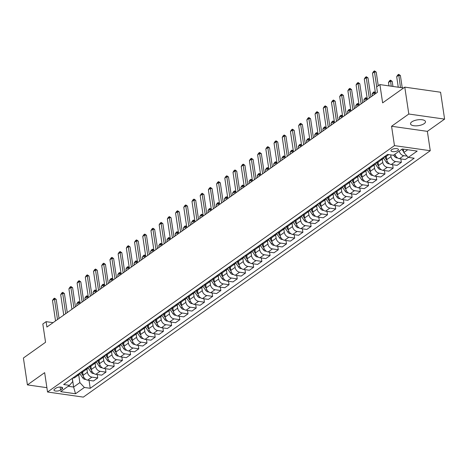 <?xml version="1.0" encoding="UTF-8"?>
<svg xmlns="http://www.w3.org/2000/svg" width="468" height="468" viewBox="0 0 468 468"><rect width="100%" height="100%" fill="white"/><g stroke="black" fill="none" stroke-linecap="round" stroke-linejoin="round"><path stroke-width="0.7" d="M411.811 121.867A7.552 2.937 171.5 0 0 410.535 123.862A7.552 2.937 171.5 0 0 416.017 125.857A7.552 2.937 171.5 0 0 424.195 123.628A7.552 2.937 171.5 0 0 425.476 121.633A7.552 2.937 171.5 0 0 419.995 119.638A7.552 2.937 171.5 0 0 411.811 121.867M391.634 149.69A3.779 1.468 171.5 0 0 390.991 150.69A3.779 1.468 171.5 0 0 393.734 151.685A3.779 1.468 171.5 0 0 397.823 150.573A3.779 1.468 171.5 0 0 398.461 149.573A3.779 1.468 171.5 0 0 395.723 148.578A3.779 1.468 171.5 0 0 391.634 149.69M444.6 119.118L440.581 92.231L404.785 87.136L408.804 114.022L391.57 126.261L394.465 145.618L430.262 150.714L427.366 131.356L444.6 119.118L408.804 114.022M394.465 145.618L47.543 392.014L83.339 397.11L430.262 150.714M47.543 392.014L44.647 372.657L27.419 384.895L46.894 387.668M27.419 384.895L23.4 358.014L45.554 342.278L42.822 323.996L46.104 321.662L46.905 327.038L377.419 92.301L376.617 86.925L379.899 84.591L382.631 102.872L404.785 87.136M60.583 390.008L62.028 388.984A3.656 1.422 171.5 0 0 62.648 388.019A3.656 1.422 171.5 0 0 59.992 387.054A3.656 1.422 171.5 0 0 56.031 388.13L54.586 389.154A3.656 1.422 171.5 0 0 53.966 390.125A3.656 1.422 171.5 0 0 56.622 391.09A3.656 1.422 171.5 0 0 60.583 390.008L60.144 387.048M68.182 386.264L73.628 387.042L79.864 382.613L84.38 387.463L90.23 388.294L414.18 158.219L408.324 157.383L405.3 159.529L399.444 158.693A4.721 3.451 54.6 0 1 394.986 154.153M84.38 387.463L75.518 393.758L60.618 391.64L69.48 385.345L72.704 381.59L72.23 378.401M403.299 149.117L403.814 152.533L408.324 157.383L417.187 151.088L402.287 148.97L393.424 155.265L387.574 154.428L63.625 384.509L69.48 385.345M403.615 87.966L379.899 84.591M53.083 322.657L46.104 321.662M72.329 378.331L73.628 387.042L75.518 393.758M78.7 374.827L79.864 382.613M82.631 371.984L83.128 375.295A4.721 3.451 54.6 0 0 87.639 380.151L93.495 380.981L97.759 377.951L97.25 374.523M86.908 369L87.393 372.265A4.721 3.451 54.6 0 0 91.909 377.12L97.759 377.951M90.839 366.157L91.336 369.468A4.721 3.451 54.6 0 0 95.846 374.324L101.702 375.155L105.967 372.124L105.452 368.696M95.115 363.174L95.601 366.438A4.721 3.451 54.6 0 0 100.111 371.294L105.967 372.124M99.046 360.325L99.538 363.642A4.721 3.451 54.6 0 0 104.054 368.491L109.904 369.328L114.174 366.298L113.66 362.864M103.317 357.347L103.808 360.612A4.721 3.451 54.6 0 0 108.319 365.461L114.174 366.298M107.248 354.498L107.745 357.815A4.721 3.451 54.6 0 0 112.256 362.665L118.111 363.501L122.376 360.471L121.867 357.037M111.524 351.515L112.01 354.785A4.721 3.451 54.6 0 0 116.526 359.635L122.376 360.471M115.456 348.672L115.953 351.989A4.721 3.451 54.6 0 0 120.463 356.838L126.319 357.669L130.584 354.639L130.069 351.211M119.726 345.688L120.217 348.958A4.721 3.451 54.6 0 0 124.728 353.808L130.584 354.639M123.657 342.845L124.155 346.156A4.721 3.451 54.6 0 0 128.671 351.012L134.521 351.842L138.791 348.812L138.276 345.384M127.934 339.862L128.425 343.126A4.721 3.451 54.6 0 0 132.935 347.981L138.791 348.812M131.865 337.019L132.362 340.33A4.721 3.451 54.6 0 0 136.872 345.185L142.728 346.016L146.993 342.985L146.478 339.557M136.141 334.035L136.627 337.299A4.721 3.451 54.6 0 0 141.143 342.155L146.993 342.985M140.072 331.186L140.564 334.503A4.721 3.451 54.6 0 0 145.08 339.353L150.93 340.189L155.201 337.159L154.686 333.725M144.343 328.208L144.834 331.473A4.721 3.451 54.6 0 0 149.345 336.322L155.201 337.159M148.274 325.359L148.771 328.676A4.721 3.451 54.6 0 0 153.282 333.526L159.138 334.363L163.402 331.332L162.893 327.898M152.55 322.376L153.036 325.646A4.721 3.451 54.6 0 0 157.552 330.496L163.402 331.332M156.482 319.533L156.979 322.85A4.721 3.451 54.6 0 0 161.489 327.699L167.345 328.53L171.61 325.5L171.095 322.072M160.758 316.549L161.244 319.82A4.721 3.451 54.6 0 0 165.754 324.669L171.61 325.5M164.689 313.706L165.181 317.017A4.721 3.451 54.6 0 0 169.697 321.873L175.547 322.704L179.817 319.673L179.302 316.245M168.96 310.723L169.451 313.987A4.721 3.451 54.6 0 0 173.961 318.843L179.817 319.673M172.891 307.88L173.388 311.191A4.721 3.451 54.6 0 0 177.899 316.046L183.754 316.877L188.019 313.847L187.51 310.419M177.167 304.896L177.653 308.16A4.721 3.451 54.6 0 0 182.169 313.016L188.019 313.847M181.098 302.053L181.596 305.364A4.721 3.451 54.6 0 0 186.106 310.214L191.962 311.05L196.227 308.02L195.712 304.586M185.369 299.07L185.86 302.334A4.721 3.451 54.6 0 0 190.371 307.183L196.227 308.02M189.3 296.221L189.797 299.538A4.721 3.451 54.6 0 0 194.314 304.387L200.164 305.224L204.434 302.193L203.919 298.76M193.576 293.237L194.068 296.507A4.721 3.451 54.6 0 0 198.578 301.357L204.434 302.193M197.508 290.394L198.005 293.711A4.721 3.451 54.6 0 0 202.515 298.561L208.371 299.391L212.636 296.361L212.121 292.933M201.784 287.411L202.27 290.681A4.721 3.451 54.6 0 0 206.786 295.53L212.636 296.361M205.715 284.567L206.207 287.878A4.721 3.451 54.6 0 0 210.723 292.734L216.573 293.565L220.843 290.534L220.329 287.106M209.986 281.584L210.477 284.848A4.721 3.451 54.6 0 0 214.987 289.704L220.843 290.534M213.917 278.741L214.414 282.052A4.721 3.451 54.6 0 0 218.925 286.907L224.78 287.738L229.045 284.708L228.536 281.28M218.193 275.757L218.679 279.022A4.721 3.451 54.6 0 0 223.195 283.877L229.045 284.708M222.124 272.914L222.622 276.225A4.721 3.451 54.6 0 0 227.132 281.081L232.988 281.911L237.253 278.881L236.738 275.447M226.401 269.931L226.886 273.195A4.721 3.451 54.6 0 0 231.397 278.045L237.253 278.881M230.332 267.082L230.823 270.399A4.721 3.451 54.6 0 0 235.34 275.248L241.19 276.085L245.46 273.055L244.945 269.621M234.603 264.098L235.094 267.368A4.721 3.451 54.6 0 0 239.604 272.218L245.46 273.055M238.534 261.255L239.031 264.572A4.721 3.451 54.6 0 0 243.541 269.422L249.397 270.252L253.662 267.222L253.153 263.794M242.81 258.272L243.296 261.542A4.721 3.451 54.6 0 0 247.812 266.391L253.662 267.222M246.741 255.429L247.239 258.74A4.721 3.451 54.6 0 0 251.749 263.595L257.605 264.426L261.869 261.396L261.355 257.967M251.012 252.445L251.503 255.709A4.721 3.451 54.6 0 0 256.014 260.565L261.869 261.396M254.943 249.602L255.44 252.913A4.721 3.451 54.6 0 0 259.956 257.769L265.806 258.599L270.077 255.569L269.562 252.141M259.219 246.618L259.711 249.883A4.721 3.451 54.6 0 0 264.221 254.738L270.077 255.569M263.151 243.775L263.648 247.086A4.721 3.451 54.6 0 0 268.158 251.942L274.014 252.773L278.279 249.742L277.764 246.308M267.427 240.792L267.912 244.056A4.721 3.451 54.6 0 0 272.429 248.912L278.279 249.742M271.358 237.943L271.849 241.26A4.721 3.451 54.6 0 0 276.366 246.109L282.216 246.946L286.486 243.916L285.971 240.482M275.629 234.965L276.12 238.23A4.721 3.451 54.6 0 0 280.63 243.079L286.486 243.916M279.56 232.116L280.057 235.433A4.721 3.451 54.6 0 0 284.567 240.283L290.423 241.119L294.688 238.083L294.179 234.655M283.836 229.133L284.322 232.403A4.721 3.451 54.6 0 0 288.838 237.253L294.688 238.083M287.767 226.29L288.265 229.601A4.721 3.451 54.6 0 0 292.775 234.456L298.631 235.287L302.895 232.257L302.381 228.829M292.044 223.306L292.529 226.57A4.721 3.451 54.6 0 0 297.04 231.426L302.895 232.257M295.975 220.463L296.466 223.774A4.721 3.451 54.6 0 0 300.982 228.63L306.832 229.46L311.103 226.43L310.588 223.002M300.245 217.48L300.737 220.744A4.721 3.451 54.6 0 0 305.247 225.599L311.103 226.43M304.177 214.636L304.674 217.948A4.721 3.451 54.6 0 0 309.184 222.803L315.04 223.634L319.305 220.603L318.796 217.17M308.453 211.653L308.938 214.917A4.721 3.451 54.6 0 0 313.455 219.773L319.305 220.603M312.384 208.804L312.881 212.121A4.721 3.451 54.6 0 0 317.392 216.971L323.248 217.807L327.512 214.777L326.997 211.343M316.655 205.826L317.146 209.091A4.721 3.451 54.6 0 0 321.656 213.94L327.512 214.777M320.586 202.977L321.083 206.294A4.721 3.451 54.6 0 0 325.599 211.144L331.449 211.981L335.714 208.95L335.205 205.516M324.862 199.994L325.348 203.264A4.721 3.451 54.6 0 0 329.864 208.114L335.714 208.95M328.793 197.151L329.291 200.468A4.721 3.451 54.6 0 0 333.801 205.317L339.657 206.148L343.921 203.118L343.407 199.69M333.07 194.167L333.555 197.432A4.721 3.451 54.6 0 0 338.071 202.287L343.921 203.118M337.001 191.324L337.492 194.635A4.721 3.451 54.6 0 0 342.009 199.491L347.859 200.322L352.129 197.291L351.614 193.863M341.271 188.341L341.763 191.605A4.721 3.451 54.6 0 0 346.273 196.461L352.129 197.291M345.203 185.498L345.7 188.809A4.721 3.451 54.6 0 0 350.21 193.664L356.066 194.495L360.331 191.465L359.822 188.031M349.479 182.514L349.965 185.778A4.721 3.451 54.6 0 0 354.481 190.634L360.331 191.465M353.41 179.665L353.907 182.982A4.721 3.451 54.6 0 0 358.418 187.832L364.274 188.668L368.538 185.638L368.024 182.204M357.687 176.688L358.172 179.952A4.721 3.451 54.6 0 0 362.682 184.801L368.538 185.638M361.618 173.839L362.109 177.156A4.721 3.451 54.6 0 0 366.625 182.005L372.475 182.842L376.746 179.811L376.231 176.377M365.888 170.855L366.38 174.125A4.721 3.451 54.6 0 0 370.89 178.975L376.746 179.811M369.819 168.012L370.317 171.329A4.721 3.451 54.6 0 0 374.827 176.179L380.683 177.009L384.948 173.979L384.439 170.551M374.096 165.029L374.581 168.299A4.721 3.451 54.6 0 0 379.098 173.148L384.948 173.979M378.027 162.185L378.518 165.496A4.721 3.451 54.6 0 0 383.035 170.352L388.885 171.183L393.155 168.152L392.64 164.724M382.297 159.202L382.789 162.466A4.721 3.451 54.6 0 0 387.299 167.322L393.155 168.152M386.229 156.359L386.726 159.67A4.721 3.451 54.6 0 0 391.242 164.525L397.092 165.356L401.357 162.326L400.848 158.892M390.733 154.879L390.991 156.64A4.721 3.451 54.6 0 0 395.507 161.495L401.357 162.326M403.814 152.533L407.733 149.742M72.751 378.033A4.721 3.451 54.6 0 0 74.833 377.577L79.098 374.546A4.721 3.451 54.6 0 0 80.215 372.727M90.23 388.294L89.043 380.349M77.015 375.003A4.721 3.451 54.6 0 0 79.098 374.546M80.952 372.2A4.721 3.451 54.6 0 0 83.041 371.75L87.305 368.72A4.721 3.451 54.6 0 0 88.417 366.9M85.223 369.17A4.721 3.451 54.6 0 0 87.305 368.72M89.16 366.374A4.721 3.451 54.6 0 0 91.242 365.923L95.513 362.893A4.721 3.451 54.6 0 0 96.624 361.074M93.424 363.344A4.721 3.451 54.6 0 0 95.513 362.893M97.367 360.547A4.721 3.451 54.6 0 0 99.45 360.091L103.715 357.061A4.721 3.451 54.6 0 0 104.832 355.247M101.632 357.517A4.721 3.451 54.6 0 0 103.715 357.061M105.569 354.721A4.721 3.451 54.6 0 0 107.652 354.264L111.922 351.234A4.721 3.451 54.6 0 0 113.034 349.415M109.84 351.69A4.721 3.451 54.6 0 0 111.922 351.234M113.777 348.894A4.721 3.451 54.6 0 0 115.859 348.438L120.124 345.407A4.721 3.451 54.6 0 0 121.241 343.588M118.041 345.864A4.721 3.451 54.6 0 0 120.124 345.407M121.978 343.062A4.721 3.451 54.6 0 0 124.067 342.611L128.331 339.581A4.721 3.451 54.6 0 0 129.449 337.761M126.249 340.031A4.721 3.451 54.6 0 0 128.331 339.581M130.186 337.235A4.721 3.451 54.6 0 0 132.268 336.784L136.539 333.754A4.721 3.451 54.6 0 0 137.65 331.935M134.451 334.205A4.721 3.451 54.6 0 0 136.539 333.754M138.393 331.408A4.721 3.451 54.6 0 0 140.476 330.952L144.741 327.922A4.721 3.451 54.6 0 0 145.858 326.108M142.658 328.378A4.721 3.451 54.6 0 0 144.741 327.922M146.595 325.582A4.721 3.451 54.6 0 0 148.684 325.125L152.948 322.095A4.721 3.451 54.6 0 0 154.06 320.276M150.866 322.551A4.721 3.451 54.6 0 0 152.948 322.095M154.803 319.755A4.721 3.451 54.6 0 0 156.885 319.299L161.156 316.269A4.721 3.451 54.6 0 0 162.267 314.449M159.067 316.725A4.721 3.451 54.6 0 0 161.156 316.269M163.01 313.923A4.721 3.451 54.6 0 0 165.093 313.472L169.357 310.442A4.721 3.451 54.6 0 0 170.475 308.623M167.275 310.892A4.721 3.451 54.6 0 0 169.357 310.442M171.212 308.096A4.721 3.451 54.6 0 0 173.295 307.646L177.565 304.615A4.721 3.451 54.6 0 0 178.677 302.796M175.482 305.066A4.721 3.451 54.6 0 0 177.565 304.615M179.419 302.269A4.721 3.451 54.6 0 0 181.502 301.813L185.767 298.783A4.721 3.451 54.6 0 0 186.884 296.969M183.684 299.239A4.721 3.451 54.6 0 0 185.767 298.783M187.621 296.443A4.721 3.451 54.6 0 0 189.71 295.987L193.974 292.956A4.721 3.451 54.6 0 0 195.092 291.137M191.892 293.413A4.721 3.451 54.6 0 0 193.974 292.956M195.829 290.616A4.721 3.451 54.6 0 0 197.911 290.16L202.182 287.13A4.721 3.451 54.6 0 0 203.293 285.31M200.093 287.586A4.721 3.451 54.6 0 0 202.182 287.13M204.036 284.784A4.721 3.451 54.6 0 0 206.119 284.333L210.384 281.303A4.721 3.451 54.6 0 0 211.501 279.484M208.301 281.754A4.721 3.451 54.6 0 0 210.384 281.303M212.238 278.957A4.721 3.451 54.6 0 0 214.326 278.507L218.591 275.476A4.721 3.451 54.6 0 0 219.703 273.657M216.508 275.927A4.721 3.451 54.6 0 0 218.591 275.476M220.446 273.131A4.721 3.451 54.6 0 0 222.528 272.674L226.799 269.644A4.721 3.451 54.6 0 0 227.91 267.831M224.71 270.1A4.721 3.451 54.6 0 0 226.799 269.644M228.653 267.304A4.721 3.451 54.6 0 0 230.736 266.848L235 263.817A4.721 3.451 54.6 0 0 236.118 261.998M232.918 264.274A4.721 3.451 54.6 0 0 235 263.817M236.855 261.477A4.721 3.451 54.6 0 0 238.937 261.021L243.208 257.991A4.721 3.451 54.6 0 0 244.319 256.171M241.125 258.447A4.721 3.451 54.6 0 0 243.208 257.991M245.062 255.645A4.721 3.451 54.6 0 0 247.145 255.195L251.41 252.164A4.721 3.451 54.6 0 0 252.527 250.345M249.327 252.615A4.721 3.451 54.6 0 0 251.41 252.164M253.264 249.818A4.721 3.451 54.6 0 0 255.352 249.368L259.617 246.338A4.721 3.451 54.6 0 0 260.734 244.518M257.535 246.788A4.721 3.451 54.6 0 0 259.617 246.338M261.472 243.992A4.721 3.451 54.6 0 0 263.554 243.535L267.825 240.505A4.721 3.451 54.6 0 0 268.936 238.692M265.736 240.961A4.721 3.451 54.6 0 0 267.825 240.505M269.679 238.165A4.721 3.451 54.6 0 0 271.762 237.709L276.026 234.679A4.721 3.451 54.6 0 0 277.144 232.859M273.944 235.135A4.721 3.451 54.6 0 0 276.026 234.679M277.881 232.339A4.721 3.451 54.6 0 0 279.969 231.882L284.234 228.852A4.721 3.451 54.6 0 0 285.345 227.033M282.151 229.308A4.721 3.451 54.6 0 0 284.234 228.852M286.088 226.506A4.721 3.451 54.6 0 0 288.171 226.056L292.441 223.025A4.721 3.451 54.6 0 0 293.553 221.206M290.353 223.476A4.721 3.451 54.6 0 0 292.441 223.025M294.296 220.68A4.721 3.451 54.6 0 0 296.379 220.229L300.643 217.199A4.721 3.451 54.6 0 0 301.761 215.379M298.561 217.649A4.721 3.451 54.6 0 0 300.643 217.199M302.498 214.853A4.721 3.451 54.6 0 0 304.58 214.397L308.851 211.366A4.721 3.451 54.6 0 0 309.962 209.553M306.768 211.823A4.721 3.451 54.6 0 0 308.851 211.366M310.705 209.026A4.721 3.451 54.6 0 0 312.788 208.57L317.052 205.54A4.721 3.451 54.6 0 0 318.17 203.726M314.97 205.996A4.721 3.451 54.6 0 0 317.052 205.54M318.907 203.2A4.721 3.451 54.6 0 0 320.995 202.743L325.26 199.713A4.721 3.451 54.6 0 0 326.377 197.894M323.177 200.169A4.721 3.451 54.6 0 0 325.26 199.713M327.114 197.367A4.721 3.451 54.6 0 0 329.197 196.917L333.468 193.887A4.721 3.451 54.6 0 0 334.579 192.067M331.379 194.337A4.721 3.451 54.6 0 0 333.468 193.887M335.322 191.541A4.721 3.451 54.6 0 0 337.405 191.09L341.669 188.06A4.721 3.451 54.6 0 0 342.787 186.241M339.587 188.51A4.721 3.451 54.6 0 0 341.669 188.06M343.524 185.714A4.721 3.451 54.6 0 0 345.612 185.264L349.877 182.227A4.721 3.451 54.6 0 0 350.988 180.414M347.794 182.684A4.721 3.451 54.6 0 0 349.877 182.227M351.731 179.887A4.721 3.451 54.6 0 0 353.814 179.431L358.084 176.401A4.721 3.451 54.6 0 0 359.196 174.587M355.996 176.857A4.721 3.451 54.6 0 0 358.084 176.401M359.939 174.061A4.721 3.451 54.6 0 0 362.021 173.605L366.286 170.574A4.721 3.451 54.6 0 0 367.403 168.755M364.203 171.031A4.721 3.451 54.6 0 0 366.286 170.574M368.14 168.234A4.721 3.451 54.6 0 0 370.223 167.778L374.494 164.748A4.721 3.451 54.6 0 0 375.605 162.928M372.411 165.198A4.721 3.451 54.6 0 0 374.494 164.748M376.348 162.402A4.721 3.451 54.6 0 0 378.431 161.951L382.695 158.921A4.721 3.451 54.6 0 0 383.813 157.102M380.613 159.372A4.721 3.451 54.6 0 0 382.695 158.921M384.55 156.575A4.721 3.451 54.6 0 0 386.638 156.125L388.773 154.604M399.257 151.123A4.721 3.451 54.6 0 0 403.714 155.663L407.183 156.16M391.57 126.261L427.366 131.356M55.54 320.908L52.492 300.514L53.504 298.871L54.487 298.174L54.463 299.116L56.201 299.368L59.05 318.415M52.492 300.514L54.463 299.116L57.511 319.509M54.487 298.174L56.201 299.368M85.65 379.32L84.954 379.373A3.13 2.287 -125.4 0 1 82.666 377.787L79.864 373.686M82.889 373.686L81.877 372.206M80.788 372.323L83.275 375.968M80.057 302.761L78.647 302.562L76.682 303.96L76.939 305.709M76.682 303.96L77.688 302.316L78.677 301.614L80.022 302.509M78.911 304.311L78.677 301.614M63.747 315.081L60.7 294.688L61.706 293.044L62.694 292.348L62.665 293.29L64.408 293.535L67.257 312.589M60.7 294.688L62.665 293.29L65.713 313.683M62.694 292.348L64.408 293.535M71.949 309.254L68.901 288.861L69.913 287.217L70.896 286.515L70.873 287.463L72.616 287.709L75.459 306.762M68.901 288.861L70.873 287.463L73.921 307.856M70.896 286.515L72.616 287.709M80.157 303.428L77.109 283.035L78.115 281.391L79.104 280.689L79.08 281.637L80.818 281.882L83.667 300.936M77.109 283.035L79.08 281.637L82.128 302.03M79.104 280.689L80.818 281.882M93.857 373.493L93.155 373.546A3.13 2.287 -125.4 0 1 90.868 371.961L88.072 367.86M91.096 367.86L90.084 366.38M88.99 366.491L91.476 370.141M88.265 296.934L86.855 296.73L84.883 298.134L85.147 299.883M84.883 298.134L85.896 296.484L86.878 295.788L88.224 296.683M87.118 298.485L86.878 295.788M102.065 367.667L101.363 367.713A3.13 2.287 -125.4 0 1 99.076 366.134L96.279 362.033M99.298 362.033L98.286 360.547M97.198 360.664L99.684 364.309M96.466 291.102L95.062 290.903L93.091 292.301L93.354 294.056M93.091 292.301L94.097 290.657L95.086 289.961L96.431 290.85M95.32 292.658L95.086 289.961M110.267 361.834L109.57 361.887A3.13 2.287 -125.4 0 1 107.283 360.301L104.481 356.201M107.505 356.206L106.493 354.721M105.405 354.838L107.892 358.482M104.674 285.275L103.264 285.076L101.299 286.474L101.556 288.224M101.299 286.474L102.305 284.831L103.288 284.129L104.633 285.024M103.527 286.825L103.288 284.129M88.364 297.601L85.316 277.208L86.323 275.558L87.305 274.862L87.282 275.804L89.025 276.056L91.874 295.103M85.316 277.208L87.282 275.804L90.33 296.197M87.305 274.862L89.025 276.056M118.474 356.008L117.772 356.06A3.13 2.287 -125.4 0 1 115.485 354.475L112.689 350.374M115.707 350.374L114.701 348.894M113.607 349.011L116.093 352.656M112.876 279.449L111.472 279.25L109.5 280.648L109.764 282.397M109.5 280.648L110.512 279.004L111.495 278.302L112.841 279.197M111.735 280.999L111.495 278.302M96.566 291.769L93.518 271.376L94.53 269.732L95.513 269.036L95.49 269.977L97.233 270.229L100.076 289.277M93.518 271.376L95.49 269.977L98.537 290.371M95.513 269.036L97.233 270.229M104.773 285.942L101.726 265.549L102.732 263.905L103.721 263.209L103.697 264.151L105.435 264.397L108.283 283.45M101.726 265.549L103.697 264.151L106.739 284.544M103.721 263.209L105.435 264.397M112.975 280.116L109.933 259.722L110.939 258.079L111.922 257.377L111.899 258.324L113.642 258.57L116.491 277.623M109.933 259.722L111.899 258.324L114.947 278.717M111.922 257.377L113.642 258.57M121.183 274.289L118.135 253.896L119.147 252.252L120.13 251.55L120.106 252.498L121.844 252.743L124.693 271.797M118.135 253.896L120.106 252.498L123.154 272.891M120.13 251.55L121.844 252.743M129.39 268.462L126.342 248.069L127.349 246.42L128.337 245.723L128.308 246.665L130.051 246.917L132.9 265.964M126.342 248.069L128.308 246.665L131.356 267.064M128.337 245.723L130.051 246.917M126.676 350.181L125.98 350.234A3.13 2.287 -125.4 0 1 123.692 348.648L120.89 344.547M123.915 344.547L122.903 343.067M121.815 343.184L124.301 346.829M121.083 273.622L119.673 273.423L117.708 274.821L117.971 276.57M117.708 274.821L118.714 273.177L119.703 272.475L121.048 273.37M119.937 275.172L119.703 272.475M134.883 344.354L134.181 344.407A3.13 2.287 -125.4 0 1 131.894 342.822L129.098 338.721M132.122 338.721L131.11 337.241M130.016 337.358L132.508 341.002M129.291 267.795L127.881 267.591L125.91 268.995L126.173 270.744M125.91 268.995L126.922 267.345L127.904 266.649L129.25 267.544M128.144 269.346L127.904 266.649M143.091 338.528L142.389 338.575A3.13 2.287 -125.4 0 1 140.102 336.995L137.305 332.894M140.324 332.894L139.312 331.408M138.224 331.525L140.71 335.17M137.493 261.969L136.089 261.764L134.117 263.162L134.38 264.917M134.117 263.162L135.129 261.518L136.112 260.822L137.457 261.711M136.346 263.519L136.112 260.822M151.293 332.695L150.597 332.748A3.13 2.287 -125.4 0 1 148.309 331.163L145.507 327.062M148.531 327.068L147.519 325.582M146.431 325.699L148.918 329.343M145.7 256.136L144.29 255.937L142.325 257.336L142.582 259.091M142.325 257.336L143.331 255.692L144.319 254.996L145.665 255.885M144.553 257.687L144.319 254.996M159.5 326.869L158.798 326.921A3.13 2.287 -125.4 0 1 156.511 325.336L153.715 321.235M156.739 321.235L155.727 319.755M154.633 319.872L157.119 323.517M153.908 250.31L152.498 250.111L150.526 251.509L150.79 253.258M150.526 251.509L151.538 249.865L152.521 249.163L153.867 250.058M152.761 251.86L152.521 249.163M137.592 262.63L134.544 242.237L135.556 240.593L136.539 239.897L136.516 240.839L138.259 241.09L141.102 260.138M134.544 242.237L136.516 240.839L139.563 261.232M136.539 239.897L138.259 241.09M167.708 321.042L167.006 321.095A3.13 2.287 -125.4 0 1 164.718 319.509L161.922 315.409M164.941 315.409L163.929 313.929M162.841 314.046L165.327 317.69M162.109 244.483L160.705 244.284L158.734 245.682L158.997 247.432M158.734 245.682L159.74 244.039L160.729 243.337L162.074 244.232M160.963 246.033L160.729 243.337M145.8 256.803L142.752 236.41L143.758 234.766L144.747 234.07L144.723 235.012L146.461 235.258L149.31 254.311M142.752 236.41L144.723 235.012L147.771 255.405M144.747 234.07L146.461 235.258M175.909 315.216L175.213 315.268A3.13 2.287 -125.4 0 1 172.926 313.683L170.124 309.582M173.148 309.582L172.136 308.102M171.048 308.219L173.534 311.863M170.317 238.657L168.907 238.452L166.941 239.856L167.199 241.605M166.941 239.856L167.948 238.206L168.93 237.51L170.276 238.405M169.17 240.207L168.93 237.51M154.007 250.977L150.959 230.584L151.965 228.94L152.948 228.238L152.925 229.185L154.668 229.431L157.517 248.485M150.959 230.584L152.925 229.185L155.973 249.579M152.948 228.238L154.668 229.431M184.117 309.389L183.415 309.436A3.13 2.287 -125.4 0 1 181.128 307.856L178.331 303.755M181.35 303.755L180.344 302.269M179.25 302.386L181.736 306.031M178.519 232.83L177.115 232.625L175.143 234.023L175.406 235.778M175.143 234.023L176.155 232.38L177.138 231.683L178.483 232.573M177.378 234.38L177.138 231.683M162.209 245.15L159.161 224.757L160.173 223.113L161.156 222.411L161.132 223.359L162.876 223.605L165.719 242.658M159.161 224.757L161.132 223.359L164.18 243.752M161.156 222.411L162.876 223.605M192.319 303.556L191.623 303.609A3.13 2.287 -125.4 0 1 189.335 302.024L186.533 297.923M189.558 297.929L188.546 296.443M187.457 296.56L189.944 300.204M186.726 226.998L185.316 226.799L183.351 228.197L183.614 229.952M183.351 228.197L184.357 226.553L185.346 225.857L186.691 226.746M185.58 228.548L185.346 225.857M170.416 239.323L167.369 218.93L168.375 217.287L169.363 216.585L169.34 217.532L171.077 217.778L173.926 236.826M167.369 218.93L169.34 217.532L172.382 237.925M169.363 216.585L171.077 217.778M200.526 297.73L199.824 297.783A3.13 2.287 -125.4 0 1 197.537 296.197L194.741 292.096M197.765 292.096L196.753 290.616M195.659 290.733L198.151 294.378M194.934 221.171L193.524 220.972L191.552 222.37L191.816 224.119M191.552 222.37L192.564 220.726L193.547 220.024L194.893 220.919M193.787 222.721L193.547 220.024M178.618 233.491L175.57 213.098L176.582 211.454L177.565 210.758L177.542 211.7L179.285 211.951L182.134 230.999M175.57 213.098L177.542 211.7L180.589 232.093M177.565 210.758L179.285 211.951M208.734 291.903L208.032 291.956A3.13 2.287 -125.4 0 1 205.744 290.371L202.948 286.27M205.967 286.27L204.955 284.79M203.867 284.907L206.353 288.551M203.135 215.344L201.731 215.145L199.76 216.544L200.023 218.293M199.76 216.544L200.772 214.9L201.755 214.198L203.1 215.093M201.989 216.895L201.755 214.198M186.826 227.664L183.778 207.271L184.79 205.627L185.773 204.931L185.749 205.873L187.487 206.119L190.336 225.172M183.778 207.271L185.749 205.873L188.797 226.266M185.773 204.931L187.487 206.119M195.033 221.838L191.985 201.445L192.991 199.801L193.98 199.099L193.951 200.047L195.694 200.292L198.543 219.346M191.985 201.445L193.951 200.047L196.999 220.44M193.98 199.099L195.694 200.292M203.235 216.011L200.187 195.618L201.199 193.974L202.182 193.272L202.158 194.22L203.902 194.466L206.745 213.519M200.187 195.618L202.158 194.22L205.206 214.613M202.182 193.272L203.902 194.466M211.442 210.185L208.395 189.792L209.401 188.148L210.389 187.446L210.366 188.393L212.103 188.639L214.952 207.687M208.395 189.792L210.366 188.393L213.414 208.786M210.389 187.446L212.103 188.639M219.65 204.352L216.602 183.959L217.608 182.315L218.591 181.619L218.568 182.561L220.311 182.812L223.16 201.86M216.602 183.959L218.568 182.561L221.616 202.954M218.591 181.619L220.311 182.812M227.852 198.526L224.804 178.132L225.816 176.489L226.799 175.792L226.775 176.734L228.519 176.986L231.362 196.034M224.804 178.132L226.775 176.734L229.823 197.127M226.799 175.792L228.519 176.986M236.059 192.699L233.011 172.306L234.018 170.662L235.006 169.96L234.977 170.908L236.72 171.153L239.569 190.207M233.011 172.306L234.977 170.908L238.025 191.301M235.006 169.96L236.72 171.153M244.261 186.872L241.213 166.479L242.225 164.835L243.208 164.133L243.184 165.081L244.928 165.327L247.777 184.38M241.213 166.479L243.184 165.081L246.232 185.474M243.208 164.133L244.928 165.327M252.468 181.046L249.421 160.653L250.433 159.009L251.415 158.307L251.392 159.255L253.129 159.5L255.978 178.554M249.421 160.653L251.392 159.255L254.44 179.648M251.415 158.307L253.129 159.5M260.676 175.213L257.628 154.82L258.634 153.176L259.623 152.48L259.594 153.422L261.337 153.674L264.186 172.721M257.628 154.82L259.594 153.422L262.642 173.815M259.623 152.48L261.337 153.674M268.878 169.387L265.83 148.994L266.842 147.35L267.825 146.654L267.801 147.595L269.545 147.847L272.388 166.895M265.83 148.994L267.801 147.595L270.849 167.989M267.825 146.654L269.545 147.847M277.085 163.56L274.037 143.167L275.044 141.523L276.032 140.821L276.009 141.769L277.746 142.015L280.595 161.068M274.037 143.167L276.009 141.769L279.057 162.162M276.032 140.821L277.746 142.015M285.293 157.734L282.245 137.34L283.251 135.697L284.234 134.995L284.211 135.942L285.954 136.188L288.803 155.241M282.245 137.34L284.211 135.942L287.258 156.335M284.234 134.995L285.954 136.188M293.494 151.907L290.447 131.514L291.459 129.87L292.441 129.168L292.418 130.116L294.161 130.361L297.004 149.415M290.447 131.514L292.418 130.116L295.466 150.509M292.441 129.168L294.161 130.361M301.702 146.08L298.654 125.681L299.66 124.038L300.649 123.341L300.62 124.283L302.363 124.535L305.212 143.582M298.654 125.681L300.62 124.283L303.668 144.676M300.649 123.341L302.363 124.535M309.904 140.248L306.856 119.855L307.868 118.211L308.851 117.515L308.827 118.457L310.571 118.708L313.42 137.756M306.856 119.855L308.827 118.457L311.875 138.85M308.851 117.515L310.571 118.708M318.111 134.421L315.063 114.028L316.075 112.384L317.058 111.682L317.035 112.63L318.772 112.876L321.621 131.929M315.063 114.028L317.035 112.63L320.083 133.023M317.058 111.682L318.772 112.876M326.319 128.595L323.271 108.202L324.277 106.558L325.266 105.856L325.237 106.803L326.98 107.049L329.829 126.103M323.271 108.202L325.237 106.803L328.284 127.197M325.266 105.856L326.98 107.049M216.936 286.077L216.239 286.129A3.13 2.287 -125.4 0 1 213.952 284.544L211.15 280.443M214.174 280.443L213.162 278.963M212.074 279.08L214.56 282.725M211.343 209.518L209.933 209.319L207.968 210.717L208.225 212.466M207.968 210.717L208.974 209.067L209.962 208.371L211.308 209.266M210.196 211.068L209.962 208.371M225.143 280.25L224.441 280.297A3.13 2.287 -125.4 0 1 222.154 278.717L219.357 274.617M222.382 274.617L221.37 273.131M220.276 273.248L222.762 276.892M219.55 203.691L218.141 203.486L216.169 204.885L216.432 206.64M216.169 204.885L217.181 203.241L218.164 202.545L219.51 203.434M218.404 205.241L218.164 202.545M233.351 274.418L232.649 274.47A3.13 2.287 -125.4 0 1 230.361 272.885L227.565 268.784M230.584 268.79L229.572 267.304M228.483 267.421L230.97 271.066M227.752 197.859L226.348 197.66L224.377 199.058L224.64 200.813M224.377 199.058L225.383 197.414L226.372 196.718L227.717 197.607M226.606 199.409L226.372 196.718M241.552 268.591L240.856 268.644A3.13 2.287 -125.4 0 1 238.569 267.058L235.767 262.957M238.791 262.957L237.779 261.477M236.691 261.594L239.177 265.239M235.96 192.032L234.55 191.833L232.584 193.231L232.842 194.981M232.584 193.231L233.59 191.587L234.573 190.886L235.919 191.781M234.813 193.582L234.573 190.886M249.76 262.764L249.058 262.817A3.13 2.287 -125.4 0 1 246.771 261.232L243.974 257.131M246.993 257.131L245.987 255.651M244.893 255.768L247.379 259.412M244.161 186.206L242.757 186.007L240.786 187.405L241.049 189.154M240.786 187.405L241.798 185.761L242.781 185.059L244.126 185.954M243.021 187.756L242.781 185.059M257.962 256.938L257.265 256.99A3.13 2.287 -125.4 0 1 254.978 255.405L252.176 251.304M255.2 251.304L254.188 249.824M253.1 249.941L255.586 253.586M252.369 180.379L250.959 180.18L248.994 181.578L249.257 183.327M248.994 181.578L250 179.934L250.988 179.232L252.334 180.127M251.222 181.929L250.988 179.232M266.169 251.111L265.467 251.158A3.13 2.287 -125.4 0 1 263.18 249.579L260.383 245.478M263.408 245.478L262.396 243.998M261.302 244.109L263.794 247.753M260.577 174.552L259.167 174.348L257.195 175.746L257.459 177.501M257.195 175.746L258.207 174.102L259.19 173.406L260.536 174.295M259.43 176.103L259.19 173.406M274.377 245.285L273.675 245.331A3.13 2.287 -125.4 0 1 271.387 243.746L268.591 239.645M271.61 239.651L270.598 238.165M269.51 238.282L271.996 241.927M268.778 168.72L267.374 168.521L265.403 169.919L265.666 171.674M265.403 169.919L266.415 168.275L267.398 167.579L268.743 168.468M267.632 170.27L267.398 167.579M282.578 239.452L281.882 239.505A3.13 2.287 -125.4 0 1 279.595 237.919L276.793 233.819M279.817 233.819L278.805 232.339M277.717 232.456L280.203 236.1M276.986 162.893L275.576 162.694L273.61 164.093L273.868 165.842M273.61 164.093L274.617 162.449L275.605 161.747L276.951 162.642M275.839 164.444L275.605 161.747M290.786 233.626L290.084 233.678A3.13 2.287 -125.4 0 1 287.797 232.093L285 227.992M288.019 227.992L287.013 226.512M285.919 226.629L288.405 230.274M285.193 157.067L283.784 156.868L281.812 158.266L282.075 160.015M281.812 158.266L282.824 156.622L283.807 155.92L285.152 156.815M284.047 158.617L283.807 155.92M298.993 227.799L298.291 227.852A3.13 2.287 -125.4 0 1 296.004 226.266L293.208 222.165M296.226 222.165L295.214 220.685M294.126 220.802L296.613 224.447M293.395 151.24L291.991 151.041L290.02 152.439L290.283 154.188M290.02 152.439L291.026 150.795L292.014 150.093L293.36 150.989M292.248 152.79L292.014 150.093M307.195 221.972L306.499 222.019A3.13 2.287 -125.4 0 1 304.212 220.44L301.41 216.339M304.434 216.339L303.422 214.859M302.334 214.97L304.82 218.614M301.603 145.413L300.193 145.209L298.227 146.607L298.485 148.362M298.227 146.607L299.233 144.963L300.216 144.267L301.562 145.156M300.456 146.964L300.216 144.267M315.403 216.146L314.701 216.193A3.13 2.287 -125.4 0 1 312.413 214.607L309.617 210.512M312.636 210.512L311.63 209.026M310.536 209.143L313.022 212.788M309.804 139.581L308.4 139.382L306.429 140.78L306.692 142.535M306.429 140.78L307.441 139.136L308.424 138.44L309.769 139.329M308.664 141.137L308.424 138.44M323.604 210.313L322.908 210.366A3.13 2.287 -125.4 0 1 320.621 208.781L317.819 204.68M320.843 204.68L319.831 203.2M318.743 203.317L321.229 206.961M318.012 133.754L316.602 133.555L314.636 134.954L314.9 136.703M314.636 134.954L315.643 133.31L316.631 132.608L317.977 133.503M316.865 135.305L316.631 132.608M331.812 204.487L331.11 204.539A3.13 2.287 -125.4 0 1 328.823 202.954L326.026 198.853M329.051 198.853L328.039 197.373M326.945 197.49L329.437 201.135M326.219 127.928L324.81 127.729L322.838 129.127L323.101 130.876M322.838 129.127L323.85 127.483L324.833 126.781L326.178 127.676M325.073 129.478L324.833 126.781M340.02 198.66L339.318 198.713A3.13 2.287 -125.4 0 1 337.03 197.127L334.234 193.027M337.252 193.027L336.24 191.547M335.152 191.664L337.639 195.308M334.421 122.101L333.017 121.902L331.046 123.3L331.309 125.05M331.046 123.3L332.058 121.657L333.04 120.955L334.386 121.85M333.274 123.651L333.04 120.955M348.221 192.834L347.525 192.88A3.13 2.287 -125.4 0 1 345.238 191.301L342.436 187.2M345.46 187.2L344.448 185.72M343.36 185.831L345.846 189.476M342.629 116.275L341.219 116.07L339.253 117.468L339.511 119.223M339.253 117.468L340.259 115.824L341.242 115.128L342.588 116.017M341.482 117.825L341.242 115.128M356.429 187.007L355.727 187.054A3.13 2.287 -125.4 0 1 353.439 185.468L350.643 181.373M353.662 181.373L352.656 179.887M351.562 180.004L354.048 183.649M350.836 110.442L349.426 110.243L347.455 111.641L347.718 113.396M347.455 111.641L348.467 109.998L349.45 109.301L350.795 110.191M349.69 111.998L349.45 109.301M334.521 122.768L331.473 102.375L332.485 100.731L333.468 100.029L333.444 100.977L335.187 101.223L338.031 120.276M331.473 102.375L333.444 100.977L336.492 121.37M333.468 100.029L335.187 101.223M364.636 181.174L363.934 181.227A3.13 2.287 -125.4 0 1 361.647 179.642L358.851 175.541M361.869 175.541L360.857 174.061M359.769 174.178L362.255 177.822M359.038 104.616L357.634 104.417L355.662 105.815L355.926 107.564M355.662 105.815L356.669 104.171L357.657 103.469L359.003 104.364M357.891 106.166L357.657 103.469M342.728 116.941L339.68 96.543L340.686 94.899L341.675 94.203L341.652 95.144L343.389 95.396L346.238 114.444M339.68 96.543L341.652 95.144L344.7 115.537M341.675 94.203L343.389 95.396M372.838 175.348L372.142 175.401A3.13 2.287 -125.4 0 1 369.855 173.815L367.052 169.714M370.077 169.714L369.065 168.234M367.977 168.351L370.463 171.996M367.245 98.789L365.836 98.59L363.87 99.988L364.127 101.737M363.87 99.988L364.876 98.344L365.859 97.642L367.204 98.537M366.099 100.339L365.859 97.642M350.936 111.109L347.888 90.716L348.894 89.072L349.877 88.376L349.853 89.318L351.597 89.569L354.446 108.617M347.888 90.716L349.853 89.318L352.901 109.711M349.877 88.376L351.597 89.569M381.046 169.521L380.344 169.574A3.13 2.287 -125.4 0 1 378.056 167.989L375.26 163.888M378.279 163.888L377.272 162.408M376.178 162.525L378.665 166.169M375.447 92.962L374.043 92.763L372.072 94.162L372.335 95.911M372.072 94.162L373.084 92.518L374.067 91.816L375.412 92.711M374.306 94.513L374.067 91.816M359.137 105.282L356.089 84.889L357.102 83.246L358.084 82.543L358.061 83.491L359.804 83.737L362.647 102.79M356.089 84.889L358.061 83.491L361.109 103.884M358.084 82.543L359.804 83.737M389.247 163.695L388.551 163.747A3.13 2.287 -125.4 0 1 386.264 162.162L383.462 158.061M386.486 158.061L385.474 156.581M384.386 156.692L386.872 160.337M367.345 99.456L364.297 79.063L365.303 77.419L366.292 76.717L366.263 77.665L368.006 77.91L370.855 96.964M364.297 79.063L366.263 77.665L369.31 98.058M366.292 76.717L368.006 77.91M397.455 157.868L396.753 157.915A3.13 2.287 -125.4 0 1 394.465 156.33L393.635 155.113M392.956 86.451L392.196 81.356L390.452 81.104L388.481 82.503L388.99 85.884M388.481 82.503L389.493 80.859L390.476 80.163L392.196 81.356M391.213 86.2L390.476 80.163M375.547 93.629L372.499 73.236L373.511 71.592L374.494 70.89L374.47 71.838L376.214 72.084L378.255 85.755M372.499 73.236L374.47 71.838L376.717 86.855M374.494 70.89L376.214 72.084M403.662 151.527A3.13 2.287 -125.4 0 1 402.673 150.503L401.842 149.286M402.228 87.768L400.397 75.523L398.66 75.278L396.688 76.676L398.262 87.206M396.688 76.676L397.701 75.032L398.683 74.33L400.397 75.523M400.485 87.522L398.683 74.33M87.393 372.265L83.128 375.295M95.601 366.438L91.336 369.468M103.808 360.612L99.538 363.642M112.01 354.785L107.745 357.815M120.217 348.958L115.953 351.989M128.425 343.126L124.155 346.156M136.627 337.299L132.362 340.33M144.834 331.473L140.564 334.503M153.036 325.646L148.771 328.676M161.244 319.82L156.979 322.85M169.451 313.987L165.181 317.017M177.653 308.16L173.388 311.191M185.86 302.334L181.596 305.364M194.068 296.507L189.797 299.538M202.27 290.681L198.005 293.711M210.477 284.848L206.207 287.878M218.679 279.022L214.414 282.052M226.886 273.195L222.622 276.225M235.094 267.368L230.823 270.399M243.296 261.542L239.031 264.572M251.503 255.709L247.239 258.74M259.711 249.883L255.44 252.913M267.912 244.056L263.648 247.086M276.12 238.23L271.849 241.26M284.322 232.403L280.057 235.433M292.529 226.57L288.265 229.601M300.737 220.744L296.466 223.774M308.938 214.917L304.674 217.948M317.146 209.091L312.881 212.121M325.348 203.264L321.083 206.294M333.555 197.432L329.291 200.468M341.763 191.605L337.492 194.635M349.965 185.778L345.7 188.809M358.172 179.952L353.907 182.982M366.38 174.125L362.109 177.156M374.581 168.299L370.317 171.329M382.789 162.466L378.518 165.496M390.991 156.64L386.726 159.67M91.909 377.12L87.639 380.151M100.111 371.294L95.846 374.324M108.319 365.461L104.054 368.491M116.526 359.635L112.256 362.665M124.728 353.808L120.463 356.838M132.935 347.981L128.671 351.012M141.143 342.155L136.872 345.185M149.345 336.322L145.08 339.353M157.552 330.496L153.282 333.526M165.754 324.669L161.489 327.699M173.961 318.843L169.697 321.873M182.169 313.016L177.899 316.046M190.371 307.183L186.106 310.214M198.578 301.357L194.314 304.387M206.786 295.53L202.515 298.561M214.987 289.704L210.723 292.734M223.195 283.877L218.925 286.907M231.397 278.045L227.132 281.081M239.604 272.218L235.34 275.248M247.812 266.391L243.541 269.422M256.014 260.565L251.749 263.595M264.221 254.738L259.956 257.769M272.429 248.912L268.158 251.942M280.63 243.079L276.366 246.109M288.838 237.253L284.567 240.283M297.04 231.426L292.775 234.456M305.247 225.599L300.982 228.63M313.455 219.773L309.184 222.803M321.656 213.94L317.392 216.971M329.864 208.114L325.599 211.144M338.071 202.287L333.801 205.317M346.273 196.461L342.009 199.491M354.481 190.634L350.21 193.664M362.682 184.801L358.418 187.832M370.89 178.975L366.625 182.005M379.098 173.148L374.827 176.179M387.299 167.322L383.035 170.352M395.507 161.495L391.242 164.525M403.714 155.663L399.444 158.693M61.776 387.27L62.028 388.984M85.018 379.367L85.375 379.115M82.666 377.787L83.702 377.05M93.22 373.54L93.582 373.283M90.868 371.961L91.909 371.223M101.427 367.713L101.784 367.456M99.076 366.134L100.111 365.397M109.635 361.881L109.992 361.629M107.283 360.301L108.319 359.564M117.837 356.054L118.199 355.803M115.485 354.475L116.52 353.738M126.044 350.228L126.401 349.976M123.692 348.648L124.728 347.911M134.252 344.401L134.608 344.144M131.894 342.822L132.935 342.085M142.453 338.575L142.81 338.317M140.102 336.995L141.137 336.258M150.661 332.742L151.018 332.491M148.309 331.163L149.345 330.426M158.863 326.916L159.225 326.664M156.511 325.336L157.552 324.599M167.07 321.089L167.427 320.837M164.718 319.509L165.754 318.772M175.278 315.262L175.635 315.005M172.926 313.683L173.961 312.946M183.479 309.436L183.842 309.178M181.128 307.856L182.163 307.119M191.687 303.603L192.044 303.352M189.335 302.024L190.371 301.287M199.894 297.777L200.251 297.525M197.537 296.197L198.578 295.46M208.096 291.95L208.453 291.699M205.744 290.371L206.78 289.633M216.304 286.123L216.661 285.866M213.952 284.544L214.987 283.807M224.505 280.297L224.868 280.039M222.154 278.717L223.195 277.98M232.713 274.464L233.07 274.213M230.361 272.885L231.397 272.148M240.921 268.638L241.277 268.386M238.569 267.058L239.604 266.321M249.122 262.811L249.485 262.56M246.771 261.232L247.806 260.495M257.33 256.985L257.687 256.727M254.978 255.405L256.014 254.668M265.537 251.158L265.894 250.901M263.18 249.579L264.221 248.841M273.739 245.331L274.096 245.074M271.387 243.746L272.423 243.009M281.947 239.499L282.303 239.247M279.595 237.919L280.63 237.182M290.148 233.672L290.511 233.421M287.797 232.093L288.838 231.356M298.356 227.846L298.713 227.588M296.004 226.266L297.04 225.529M306.563 222.019L306.92 221.762M304.212 220.44L305.247 219.703M314.765 216.193L315.128 215.935M312.413 214.607L313.449 213.876M322.973 210.36L323.329 210.109M320.621 208.781L321.656 208.044M331.18 204.534L331.537 204.282M328.823 202.954L329.864 202.217M339.382 198.707L339.739 198.45M337.03 197.127L338.066 196.39M347.589 192.88L347.946 192.623M345.238 191.301L346.273 190.564M355.791 187.054L356.154 186.796M353.439 185.468L354.481 184.737M363.999 181.221L364.356 180.97M361.647 179.642L362.682 178.905M372.206 175.395L372.563 175.143M369.855 173.815L370.89 173.078M380.408 169.568L380.771 169.311M378.056 167.989L379.092 167.251M388.615 163.741L388.972 163.484M386.264 162.162L387.299 161.425M396.823 157.915L397.18 157.657M394.465 156.33L395.507 155.598M402.673 150.503L403.428 149.971"/></g></svg>
